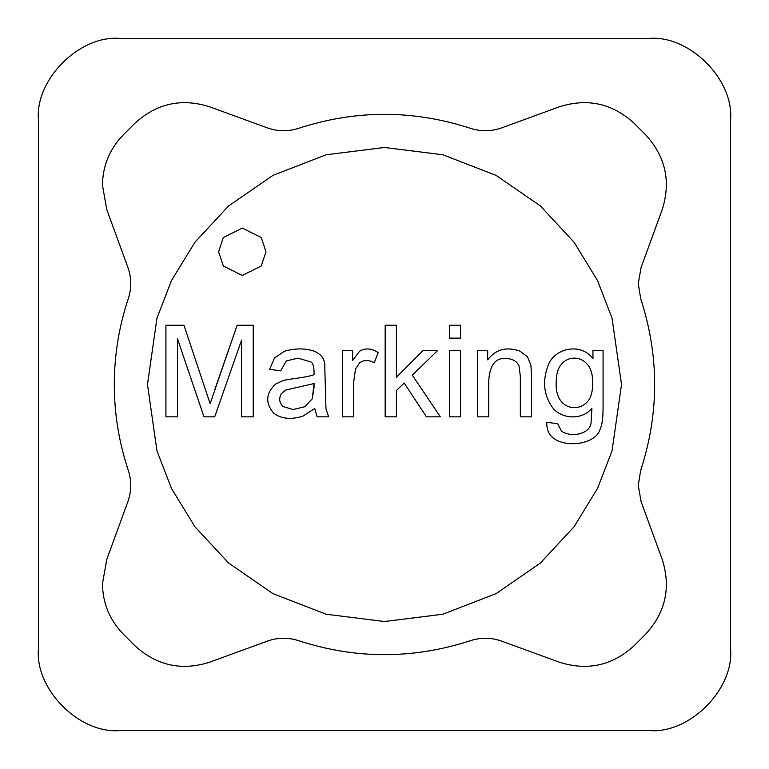 <?xml version="1.0" encoding="UTF-8"?>
<svg xmlns="http://www.w3.org/2000/svg" width="769" height="769" viewBox="0 0 769 769"><rect width="100%" height="100%" fill="white"/><g stroke="black" fill="none" stroke-linecap="round" stroke-linejoin="round"><path stroke-width="1.15" d="M128.298 298.66C118.993 326.517 114.331 355.134 114.293 384.5C114.331 355.134 118.993 326.517 128.298 298.66C131.691 288.173 131.547 277.734 127.875 267.333L106.766 209.562L102.45 185.166C102.767 165.652 109.707 148.898 123.28 134.883C109.707 148.898 102.767 165.652 102.45 185.166L106.766 209.562L127.875 267.333C131.547 277.734 131.691 288.173 128.298 298.66C131.691 288.173 131.547 277.734 127.875 267.333L106.766 209.562L102.45 185.166C102.767 165.652 109.707 148.898 123.28 134.883L134.883 123.28C156.597 103.421 181.494 97.913 209.562 106.766L267.333 127.875C277.734 131.547 288.173 131.691 298.66 128.298C355.884 109.698 413.116 109.698 470.34 128.298C480.827 131.691 491.266 131.547 501.667 127.875L559.438 106.766C587.506 97.913 612.403 103.421 634.117 123.28L645.72 134.883C665.579 156.597 671.087 181.494 662.234 209.562L641.125 267.333L638.251 283.598L640.702 298.66L638.251 283.598L641.125 267.333L662.234 209.562C671.087 181.494 665.579 156.597 645.72 134.883L634.117 123.28C612.403 103.421 587.506 97.913 559.438 106.766L501.667 127.875C491.266 131.547 480.827 131.691 470.34 128.298C413.116 109.698 355.884 109.698 298.66 128.298C288.173 131.691 277.734 131.547 267.333 127.875L209.562 106.766C181.494 97.913 156.597 103.421 134.883 123.28L123.28 134.883L134.883 123.28C156.597 103.421 181.494 97.913 209.562 106.766L267.333 127.875C277.734 131.547 288.173 131.691 298.66 128.298C355.884 109.698 413.116 109.698 470.34 128.298C480.827 131.691 491.266 131.547 501.667 127.875L559.438 106.766C587.506 97.913 612.403 103.421 634.117 123.28L645.72 134.883C665.579 156.597 671.087 181.494 662.234 209.562L641.125 267.333L638.251 283.598L640.702 298.66C659.302 355.884 659.302 413.116 640.702 470.34L638.251 485.402L641.125 501.667L638.251 485.402L640.702 470.34C659.302 413.116 659.302 355.884 640.702 298.66C659.302 355.884 659.302 413.116 640.702 470.34L638.251 485.402L641.125 501.667L662.234 559.438C671.087 587.506 665.579 612.403 645.72 634.117L634.117 645.72C612.403 665.579 587.506 671.087 559.438 662.234L501.667 641.125C491.266 637.453 480.827 637.309 470.34 640.702C413.116 659.302 355.884 659.302 298.66 640.702C288.173 637.309 277.734 637.453 267.333 641.125L209.562 662.234C181.494 671.087 156.597 665.579 134.883 645.72L123.28 634.117C109.707 620.102 102.767 603.348 102.45 583.834L106.766 559.438L102.45 583.834C102.767 603.348 109.707 620.102 123.28 634.117L134.883 645.72C156.597 665.579 181.494 671.087 209.562 662.234L267.333 641.125C277.734 637.453 288.173 637.309 298.66 640.702C355.884 659.302 413.116 659.302 470.34 640.702C480.827 637.309 491.266 637.453 501.667 641.125L559.438 662.234C587.506 671.087 612.403 665.579 634.117 645.72L645.72 634.117C665.579 612.403 671.087 587.506 662.234 559.438L641.125 501.667L662.234 559.438C671.087 587.506 665.579 612.403 645.72 634.117L634.117 645.72C612.403 665.579 587.506 671.087 559.438 662.234L501.667 641.125C491.266 637.453 480.827 637.309 470.34 640.702C413.116 659.302 355.884 659.302 298.66 640.702C288.173 637.309 277.734 637.453 267.333 641.125L209.562 662.234C181.494 671.087 156.597 665.579 134.883 645.72L123.28 634.117C109.707 620.102 102.767 603.348 102.45 583.834L106.766 559.438L127.875 501.667C131.547 491.266 131.691 480.827 128.298 470.34C118.993 442.483 114.331 413.866 114.293 384.5C114.331 413.866 118.993 442.483 128.298 470.34C131.691 480.827 131.547 491.266 127.875 501.667L106.766 559.438L127.875 501.667C131.547 491.266 131.691 480.827 128.298 470.34C118.993 442.483 114.331 413.866 114.293 384.5C114.331 355.134 118.993 326.517 128.298 298.66C118.993 326.517 114.331 355.134 114.293 384.5C114.331 413.866 118.993 442.483 128.298 470.34C131.691 480.827 131.547 491.266 127.875 501.667L106.766 559.438L102.45 583.834C102.767 603.348 109.707 620.102 123.28 634.117L134.883 645.72C156.597 665.579 181.494 671.087 209.562 662.234L267.333 641.125C277.734 637.453 288.173 637.309 298.66 640.702C355.884 659.302 413.116 659.302 470.34 640.702C480.827 637.309 491.266 637.453 501.667 641.125L559.438 662.234C587.506 671.087 612.403 665.579 634.117 645.72L645.72 634.117C665.579 612.403 671.087 587.506 662.234 559.438L641.125 501.667L638.251 485.402L640.702 470.34C659.302 413.116 659.302 355.884 640.702 298.66L638.251 283.598L641.125 267.333L662.234 209.562C671.087 181.494 665.579 156.597 645.72 134.883L634.117 123.28C612.403 103.421 587.506 97.913 559.438 106.766L501.667 127.875C491.266 131.547 480.827 131.691 470.34 128.298C413.116 109.698 355.884 109.698 298.66 128.298C288.173 131.691 277.734 131.547 267.333 127.875L209.562 106.766C181.494 97.913 156.597 103.421 134.883 123.28L123.28 134.883C109.707 148.898 102.767 165.652 102.45 185.166L106.766 209.562L127.875 267.333C131.547 277.734 131.691 288.173 128.298 298.66M38.45 649.017C34.807 689.351 79.649 734.193 119.983 730.55L649.017 730.55C689.351 734.193 734.193 689.351 730.55 649.017L730.55 119.983C734.193 79.649 689.351 34.807 649.017 38.45L119.983 38.45C79.649 34.807 34.807 79.649 38.45 119.983L38.45 649.017L38.45 119.983C34.807 79.649 79.649 34.807 119.983 38.45L649.017 38.45C689.351 34.807 734.193 79.649 730.55 119.983L730.55 649.017C734.193 689.351 689.351 734.193 649.017 730.55L119.983 730.55C79.649 734.193 34.807 689.351 38.45 649.017M147.475 384.5L156.963 450.865L171.449 488.363L194.884 526.717L228.653 563.081L272.957 593.639L326.152 614.229L384.5 621.525L442.848 614.229L496.043 593.639L540.347 563.081L574.116 526.717L597.551 488.363L612.037 450.865L621.525 384.5L612.037 318.135L597.551 280.637L574.116 242.283L540.347 205.919L496.043 175.361L442.848 154.771L384.5 147.475L326.152 154.771L272.957 175.361L228.653 205.919L194.884 242.283L171.449 280.637L156.963 318.135L147.475 384.5L156.963 318.135L171.449 280.637L194.884 242.283L228.653 205.919L272.957 175.361L326.152 154.771L384.5 147.475L442.848 154.771L496.043 175.361L540.347 205.919L574.116 242.283L597.551 280.637L612.037 318.135L621.525 384.5L612.037 450.865L597.551 488.363L574.116 526.717L540.347 563.081L496.043 593.639L442.848 614.229L384.5 621.525L326.152 614.229L272.957 593.639L228.653 563.081L194.884 526.717L171.449 488.363L156.963 450.865L147.475 384.5L156.963 450.865L171.449 488.363L194.884 526.717L228.653 563.081L272.957 593.639L326.152 614.229L384.5 621.525L442.848 614.229L496.043 593.639L540.347 563.081L574.116 526.717L597.551 488.363L612.037 450.865L621.525 384.5L612.037 318.135L597.551 280.637L574.116 242.283L540.347 205.919L496.043 175.361L442.848 154.771L384.5 147.475L326.152 154.771L272.957 175.361L228.653 205.919L194.884 242.283L171.449 280.637L156.963 318.135L147.475 384.5L156.963 318.135L171.449 280.637L194.884 242.283L228.653 205.919L272.957 175.361L326.152 154.771L384.5 147.475L442.848 154.771L496.043 175.361L540.347 205.919L574.116 242.283L597.551 280.637L612.037 318.135L621.525 384.5L612.037 450.865L597.551 488.363L574.116 526.717L540.347 563.081L496.043 593.639L442.848 614.229L384.5 621.525L326.152 614.229L272.957 593.639L228.653 563.081L194.884 526.717L171.449 488.363L156.963 450.865L147.475 384.5M265.987 251.771L261.249 265.987L242.283 275.475L223.327 265.987L218.588 251.771L223.327 237.544L242.283 228.066L261.249 237.544L265.987 251.771L261.249 237.544L242.283 228.066L223.327 237.544L218.588 251.771L223.327 265.987L242.283 275.475L261.249 265.987L265.987 251.771M177.504 416.846L177.504 338.802L177.504 416.846L165.921 416.846L165.921 325.268L183.974 325.268L210.129 403.677L183.974 325.268L165.921 325.268L165.921 416.846L177.504 416.846L165.921 416.846L165.921 325.268L183.974 325.268L210.129 403.677L237.14 325.268L253.232 325.268L253.232 416.846L241.591 416.846L241.591 340.081L214.695 416.846L203.968 416.846L177.504 338.802L203.968 416.846L214.695 416.846L241.591 340.081L241.591 416.846L253.232 416.846L253.232 325.268L237.14 325.268L210.129 403.677M313.406 350.933C320.048 353.404 323.816 357.604 324.691 363.554L325.969 408.916L328.709 416.846L317.126 416.846L314.752 408.493L302.861 416.173C290.769 419.903 280.993 418.845 273.533 413.001C265.103 402.793 265.834 393.113 275.725 383.981L283.838 380.261L293.902 378.617C303.015 377.521 309.724 376.224 314.021 374.714C314.281 367.515 313.243 363.266 310.907 361.968L298.045 358.133L286.337 360.94L280.733 370.812L269.573 369.351L274.514 357.95L284.453 351.241C294.835 348.242 304.495 348.146 313.406 350.933C320.048 353.404 323.816 357.604 324.691 363.554L325.969 408.916L328.709 416.846L325.969 408.916L324.691 363.554C323.816 357.604 320.048 353.404 313.406 350.933C304.495 348.146 294.835 348.242 284.453 351.241L274.514 357.95L269.573 369.351L280.733 370.812L286.337 360.94L298.045 358.133L310.907 361.968C313.243 363.266 314.281 367.515 314.021 374.714C309.724 376.224 303.015 377.521 293.902 378.617L283.838 380.261L275.725 383.981C265.834 393.113 265.103 402.793 273.533 413.001C280.993 418.845 290.769 419.903 302.861 416.173L314.752 408.493L317.126 416.846L314.752 408.493M359.623 351.183C365.371 347.819 371.542 348.27 378.156 352.519L374.253 362.824C368.899 359.757 364.045 359.738 359.681 362.766L355.538 368.918L353.653 382.087L353.653 416.846L342.493 416.846L342.493 350.385L352.615 350.385L352.615 360.45L359.623 351.183C365.371 347.819 371.542 348.27 378.156 352.519L374.253 362.824L378.156 352.519C371.542 348.27 365.371 347.819 359.623 351.183L352.615 360.45L352.615 350.385L342.493 350.385L342.493 416.846L353.653 416.846L342.493 416.846L342.493 350.385L352.615 350.385M396.391 416.846L396.391 390.565L396.391 416.846L385.173 416.846L385.173 325.268L396.391 325.268L396.391 377.339L423.152 350.385L437.792 350.385L412.299 375.137L440.349 416.846L426.449 416.846L404.196 383.01L396.391 390.565L404.196 383.01L426.449 416.846L440.349 416.846L412.299 375.137L437.792 350.385L423.152 350.385L396.391 377.339L396.391 325.268L385.173 325.268L385.173 416.846L396.391 416.846L385.173 416.846L385.173 325.268L396.391 325.268M460.593 325.268L460.593 338.129L449.375 338.129L449.375 325.268L460.593 325.268L449.375 325.268L449.375 338.129L460.593 338.129L449.375 338.129L449.375 325.268L460.593 325.268L460.593 338.129L460.593 325.268M460.593 350.385L460.593 416.846L449.375 416.846L449.375 350.385L460.593 350.385L449.375 350.385L449.375 416.846L460.593 416.846L449.375 416.846L449.375 350.385L460.593 350.385L460.593 416.846L460.593 350.385M519.854 351.058L527.409 356.729L530.889 365.083L531.562 375.993L531.562 416.846L520.344 416.846L520.344 376.358L519.065 366.054C517.018 361.324 512.808 358.825 506.444 358.556C495.745 357.393 489.853 364.717 488.757 380.511L488.757 416.846L477.539 416.846L477.539 350.385L487.661 350.385L487.661 359.834C495.678 349.366 506.406 346.444 519.854 351.058L527.409 356.729L530.889 365.083L531.562 375.993L531.562 416.846L520.344 416.846L531.562 416.846L531.562 375.993L530.889 365.083L527.409 356.729L519.854 351.058C506.406 346.444 495.678 349.366 487.661 359.834L487.661 350.385L477.539 350.385L477.539 416.846L488.757 416.846L477.539 416.846L477.539 350.385L487.661 350.385M592.957 350.385L603.079 350.385L603.079 407.82C603.088 418.125 602.031 425.44 599.907 429.775C595.571 443.771 567.243 448.289 553.815 438.426C548.912 434.86 546.557 429.477 546.74 422.268L557.717 423.738L561.553 431.294C572.251 438.138 590.448 433.553 591.063 422.633L591.919 408.252C581.114 421.364 559.851 418.403 552.104 406.964C543.721 394.766 542.356 381.001 548.018 365.688C554.074 348.146 580.547 342.176 592.957 358.556L592.957 350.385L592.957 358.556C580.547 342.176 554.074 348.146 548.018 365.688C542.356 381.001 543.721 394.766 552.104 406.964C559.851 418.403 581.114 421.364 591.919 408.252L591.063 422.633C590.448 433.553 572.251 438.138 561.553 431.294L557.717 423.738L546.74 422.268C546.557 429.477 548.912 434.86 553.815 438.426C567.243 448.289 595.571 443.771 599.907 429.775C602.031 425.44 603.088 418.125 603.079 407.82L603.079 350.385L592.957 350.385L603.079 350.385L603.079 407.82C603.088 418.125 602.031 425.44 599.907 429.775M215.003 388.979L237.14 325.268L253.232 325.268L253.232 416.846L241.591 416.846M214.695 416.846L203.968 416.846M273.533 413.001C265.103 402.793 265.834 393.113 275.725 383.981L283.838 380.261L293.902 378.617M298.045 358.133L310.907 361.968L298.045 358.133L286.337 360.94L280.733 370.812L269.573 369.351L274.514 357.95L284.453 351.241M281.281 393.68L285.732 390.018L314.079 383.558L314.021 387.643L314.079 383.558L285.732 390.018L281.281 393.68C278.695 398.602 279.301 402.889 283.107 406.541C279.301 402.889 278.695 398.602 281.281 393.68L285.732 390.018L314.079 383.558L312.185 398.919L304.755 406.724L293.104 409.531L283.107 406.541L293.104 409.531L304.755 406.724L293.104 409.531L304.755 406.724L312.185 398.919L314.021 387.643L312.185 398.919M317.126 416.846L328.709 416.846L317.126 416.846M283.107 406.541L293.104 409.531M353.653 416.846L353.653 382.087L353.653 416.846L353.653 382.087L355.538 368.918L359.681 362.766C364.045 359.738 368.899 359.757 374.253 362.824M353.653 382.087L355.538 368.918L359.681 362.766M423.152 350.385L437.792 350.385M440.349 416.846L426.449 416.846M488.757 416.846L488.757 380.511C489.853 364.717 495.745 357.393 506.444 358.556C512.808 358.825 517.018 361.324 519.065 366.054L520.344 376.358L520.344 416.846L520.344 376.358L519.065 366.054M488.757 380.511C489.853 364.717 495.745 357.393 506.444 358.556M520.344 376.358L520.344 416.846M553.815 438.426C548.912 434.86 546.557 429.477 546.74 422.268L557.717 423.738M561.553 431.294C572.251 438.138 590.448 433.553 591.063 422.633L591.919 408.252C581.114 421.364 559.851 418.403 552.104 406.964M587.468 401.658C594.331 395.189 594.783 371.658 587.343 364.352C583.758 360.219 579.384 358.152 574.241 358.133C579.384 358.152 583.758 360.219 587.343 364.352C594.783 371.658 594.331 395.189 587.468 401.658C577.269 413.184 554.843 408.695 556.189 382.462C556.179 374.407 557.929 368.351 561.437 364.285C557.929 368.351 556.179 374.407 556.189 382.462C556.179 374.407 557.929 368.351 561.437 364.285C564.975 360.161 569.243 358.114 574.241 358.133C569.243 358.114 564.975 360.161 561.437 364.285C557.929 368.351 556.179 374.407 556.189 382.462C554.843 408.695 577.269 413.184 587.468 401.658C594.331 395.189 594.783 371.658 587.343 364.352C594.783 371.658 594.331 395.189 587.468 401.658M587.343 364.352C583.758 360.219 579.384 358.152 574.241 358.133"/></g></svg>
